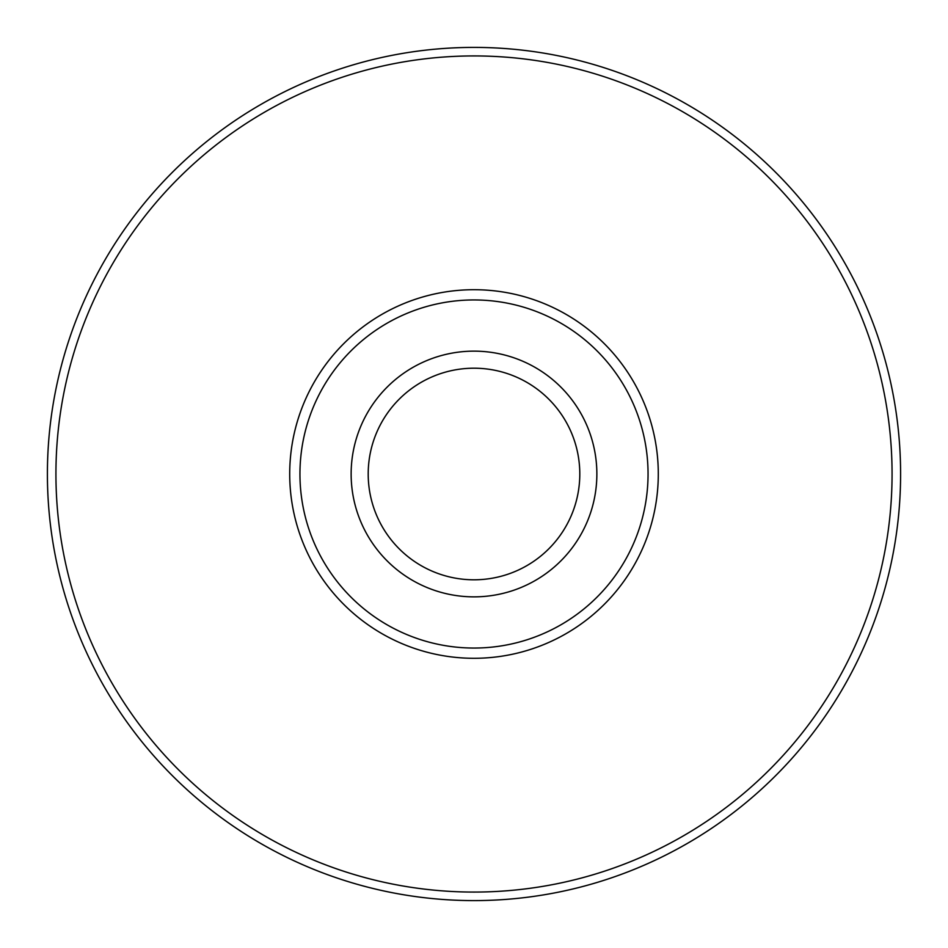<?xml version="1.0" encoding="UTF-8"?>
<svg xmlns="http://www.w3.org/2000/svg" width="948" height="948" viewBox="0 0 948 948"><rect width="100%" height="100%" fill="white"/><g stroke="black" fill="none" stroke-linecap="round" stroke-linejoin="round"><path stroke-width="1.42" d="M474 900.6A426.6 426.6 0 0 0 900.6 474A426.6 426.6 0 0 0 474 47.4A426.6 426.6 0 0 1 900.6 474A426.6 426.6 0 0 1 474 900.6A426.6 426.6 0 0 1 47.4 474A426.6 426.6 0 0 1 474 47.4A426.6 426.6 0 0 1 900.6 474A426.6 426.6 0 0 1 474 900.6M474 658.291A184.291 184.291 0 0 1 289.709 474A184.291 184.291 0 0 1 474 289.709A184.291 184.291 0 0 1 658.291 474A184.291 184.291 0 0 1 474 658.291M474 299.947A174.053 174.053 0 0 0 299.947 474A174.053 174.053 0 0 0 474 648.053A174.053 174.053 0 0 0 648.053 474A174.053 174.053 0 0 0 474 299.947M474 579.797A105.797 105.797 0 0 0 579.797 474A105.797 105.797 0 0 0 474 368.203A105.797 105.797 0 0 0 368.203 474A105.797 105.797 0 0 0 474 579.797A105.797 105.797 0 0 1 368.203 474A105.797 105.797 0 0 1 474 368.203M474 892.068A418.068 418.068 0 0 0 892.068 474A418.068 418.068 0 0 0 474 55.932A418.068 418.068 0 0 0 55.932 474A418.068 418.068 0 0 0 474 892.068M474 351.139A122.861 122.861 0 0 1 596.861 474A122.861 122.861 0 0 1 474 596.861A122.861 122.861 0 0 1 351.139 474A122.861 122.861 0 0 1 474 351.139"/></g></svg>
